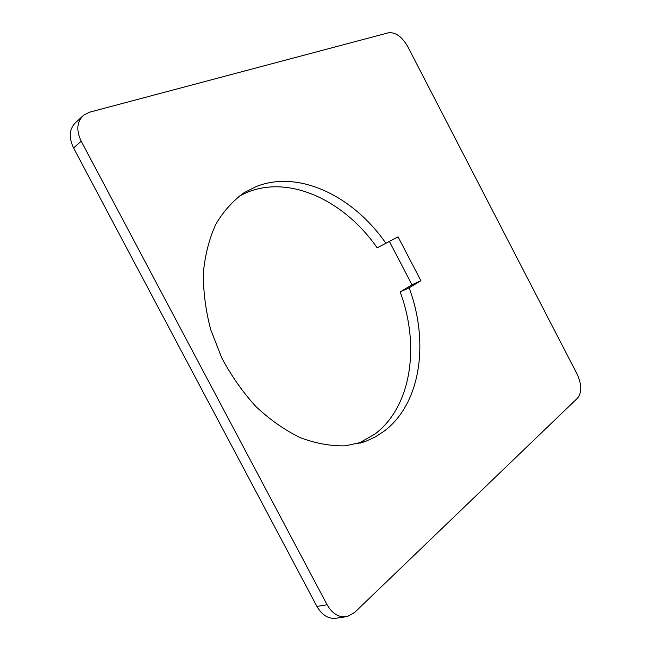 <?xml version="1.0" encoding="UTF-8"?>
<svg xmlns="http://www.w3.org/2000/svg" width="651" height="651" viewBox="0 0 651 651"><rect width="100%" height="100%" fill="white"/><g stroke="black" fill="none" stroke-linecap="round" stroke-linejoin="round"><path stroke-width="0.98" d="M420.896 280.695L409.121 287.832C429.09 341.327 421.368 402.774 384.513 430.905L375.407 436.886L365.431 441.451L345.258 445.845C330.757 446.163 315.784 443.445 300.339 437.7C284.926 430.205 270.198 419.903 256.16 406.81C242.856 392.301 231.39 375.977 221.739 357.83L210.647 329.455C205.561 309.949 203.145 290.891 203.397 272.297C205.179 254.411 209.37 238.299 215.969 223.96C223.765 210.948 233.253 200.459 244.426 192.509L256.217 186.552C299.322 169.382 353.639 196.586 385.897 243.295L398.046 236.834L420.896 280.695L412.002 284.812L389.388 241.431M409.121 287.832L400.186 291.949L412.002 284.812M354.624 612.477L347.365 616.546C339.244 617.945 332.482 614.007 327.079 604.738L81.188 141.186C76.021 130.2 76.859 121.517 83.694 115.137L89.651 112.159L388.501 32.77C395.515 32.07 401.903 36.627 407.672 46.457L577.217 374.333C581.807 384.521 581.921 392.447 577.575 398.111L354.624 612.477M82.238 116.48L76.118 122.111C69.299 128.475 68.445 137.092 73.555 147.964L316.923 606.423C322.278 615.586 329.007 619.467 337.112 618.076L345.071 616.888M357.855 443.795L374.976 434.046C411.92 406.045 419.928 345.014 400.186 291.949M238.844 196.366L247.828 192.069C290.907 174.802 345.087 201.541 377.149 247.803L385.897 243.295M316.923 606.423L327.079 604.738M73.555 147.964L81.188 141.186M244.426 192.509L241.488 194.446M365.431 441.451L359.905 443.25"/></g></svg>
